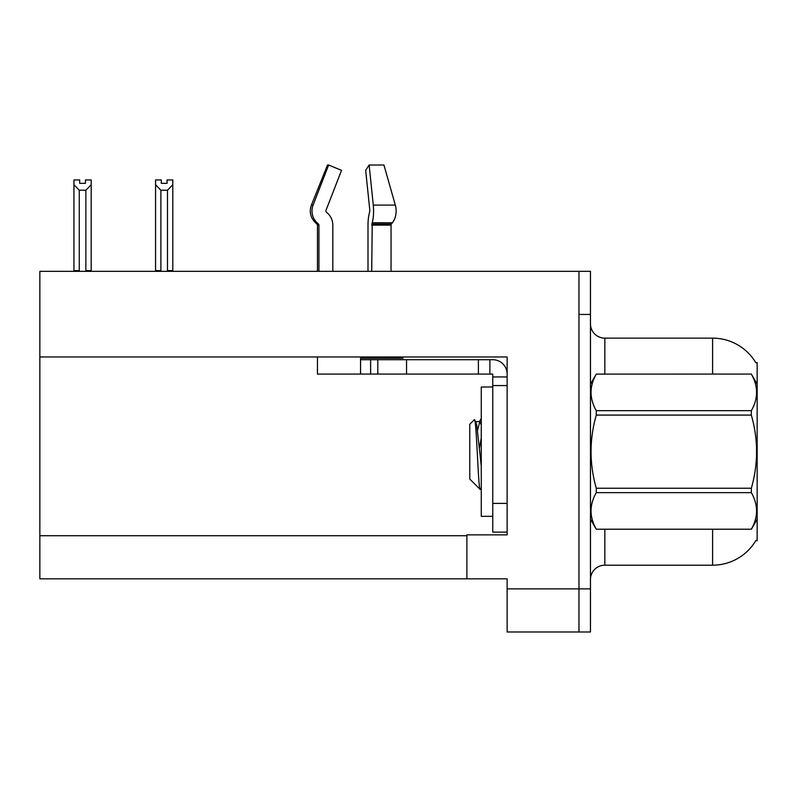 <?xml version="1.0" encoding="UTF-8"?>
<svg xmlns="http://www.w3.org/2000/svg" width="797" height="797" viewBox="0 0 797 797"><rect width="100%" height="100%" fill="white"/><g stroke="black" fill="none" stroke-linecap="round" stroke-linejoin="round"><path stroke-width="1.2" d="M39.85 356.976L507.131 356.976L507.131 503.395L492.755 503.395L492.755 532.127L507.131 532.127L507.131 503.395L507.131 534.857L466.893 534.857L466.893 578.831L39.85 578.831L39.85 271.339L578.971 271.339L578.971 631.991L507.131 631.991L507.131 588.893L578.971 588.893L578.971 631.991L590.467 631.991L590.467 588.893L578.971 588.893L578.971 314.446L590.467 314.446L590.467 588.893M466.893 578.831L507.131 578.831L507.131 588.893M755.845 362.755A50.291 50.291 0 0 0 712.608 338.147A50.291 50.291 0 0 1 755.845 362.755L757.15 362.575L757.15 540.755L755.994 540.326A50.291 50.291 0 0 1 712.608 565.183A50.291 50.291 0 0 0 755.735 540.755M590.467 579.549A14.366 14.366 0 0 1 604.843 565.183L712.608 565.183L712.608 529.258M712.608 374.072L712.608 338.147A50.291 50.291 0 0 1 755.735 362.575A50.291 50.291 0 0 0 712.608 338.147L604.843 338.147A14.366 14.366 0 0 1 590.467 323.781A14.366 14.366 0 0 0 604.843 338.147L604.843 374.072M578.971 271.339L590.467 271.339L590.467 314.446M168.187 271.339L167.48 270.611L167.48 190.204L160.884 190.204L155.564 184.725L155.564 179.953L161.313 179.953L161.313 183.36L167.051 183.36L161.313 183.36M167.051 183.36L167.051 179.953L172.8 179.953L172.8 184.725L167.48 190.204M167.48 270.611L172.8 270.611L172.8 271.339L172.8 184.725M160.884 190.204L160.884 270.611L160.177 271.339M155.564 184.725L155.564 271.339M160.884 270.611L155.564 270.611M85.438 183.36L79.69 183.36L85.438 183.36L85.438 179.953L91.187 179.953L91.187 184.725L85.867 190.204L79.262 190.204L79.262 270.611L73.942 270.611L73.942 184.725L79.262 190.204M73.942 184.725L73.942 179.953L79.69 179.953L79.69 183.36M79.262 270.611L78.554 271.339M91.187 184.725L91.187 270.611L85.867 270.611L85.867 190.204M86.574 271.339L85.867 270.611M91.187 270.611L91.187 271.339M391.048 271.339L391.048 225.123A1.435 1.016 -90 0 1 391.387 224.057L392.413 222.752A15.81 11.178 90 0 0 395.322 205.098L383.935 165.009L395.322 205.098L383.935 165.009L369.121 165.009L365.664 170.359L369.838 210.448L369.36 213.357A15.81 4.095 -90 0 0 368.005 225.123L368.005 271.339M317.455 271.339L317.455 225.123L318.93 225.123A1.435 1.385 -90 0 0 318.471 224.057L316.977 224.057L315.532 222.752L317.067 222.752L318.471 224.057A1.435 1.385 -90 0 1 318.93 225.123L318.93 271.339M332.807 271.339L332.807 225.123A15.81 15.263 90 0 0 327.736 213.357L326.332 212.052A1.435 1.385 -90 0 1 325.963 210.448L341.524 170.359L328.643 165.009L327.517 165.009L311.418 205.098C309.087 211.843 310.461 217.73 315.532 222.752C310.461 217.73 309.087 211.843 311.418 205.098L313.091 205.098A15.81 15.263 90 0 0 317.067 222.752M403.013 356.976L403.013 358.271L360.563 358.271L360.563 359.706L377.808 359.706L377.808 374.072L317.455 374.072L317.455 356.976M371.721 271.339L372.219 222.752A15.81 4.095 -90 0 0 373.285 205.098L369.121 165.009M325.963 210.448A1.435 1.385 -90 0 0 326.332 212.052L327.736 213.357M328.643 165.009L313.091 205.098M377.808 359.706L492.755 359.706A14.366 14.366 0 0 1 507.131 374.082M377.808 374.072L492.755 374.072L492.755 376.951L507.131 376.951M492.755 532.127L507.131 532.127M489.886 374.072L489.886 359.706M507.131 385.569L492.755 385.569L492.755 376.951M492.755 503.395L492.755 385.569M478.389 374.072L478.389 359.706M492.755 387.003L481.268 387.003L481.268 516.326L492.755 516.326M757.15 384.134L751.342 374.072L596.276 374.112L751.342 374.072C758.296 386.356 758.296 398.55 751.342 410.684L751.342 415.088L596.276 415.088C589.322 439.416 589.322 463.794 596.276 488.242L596.276 492.646C589.322 504.78 589.322 516.974 596.276 529.218L751.342 529.218C758.296 517.074 758.296 504.88 751.342 492.646L596.276 492.646M596.276 488.242L751.342 488.242C758.306 463.794 758.306 439.416 751.342 415.088M751.342 488.242L751.342 492.646M757.15 519.196L751.342 529.258M590.467 519.196L596.276 529.258M590.467 384.134L596.276 374.112C589.322 386.256 589.322 398.45 596.276 410.684L596.276 415.088M481.268 465.996L476.795 425.449L475.789 421.832L474.325 419.74L469.772 424.293L469.772 479.037L480.103 489.378L481.268 487.744M474.325 419.74C476.427 416.472 478.32 490.613 480.103 489.378M481.268 437.971L479.495 447.904M596.276 529.218L751.342 529.218M596.276 410.684L751.342 410.684M475.789 421.832L479.834 421.394L477.552 430.46M481.268 424.94L479.834 421.394M39.85 535.723L466.893 535.723M604.843 529.258L604.843 565.183M590.756 383.646A14.366 2.491 -0 0 1 590.467 383.148M360.563 374.072L360.563 359.706M391.048 225.123L371.721 225.123M395.322 205.098L373.285 205.098M392.413 222.752L372.219 222.752M391.387 224.057L371.85 224.057M406.55 374.072L406.55 359.706M370.625 374.072L370.625 359.706M316.977 224.057L317.455 225.123M479.326 421.832L481.268 418.515"/></g></svg>
